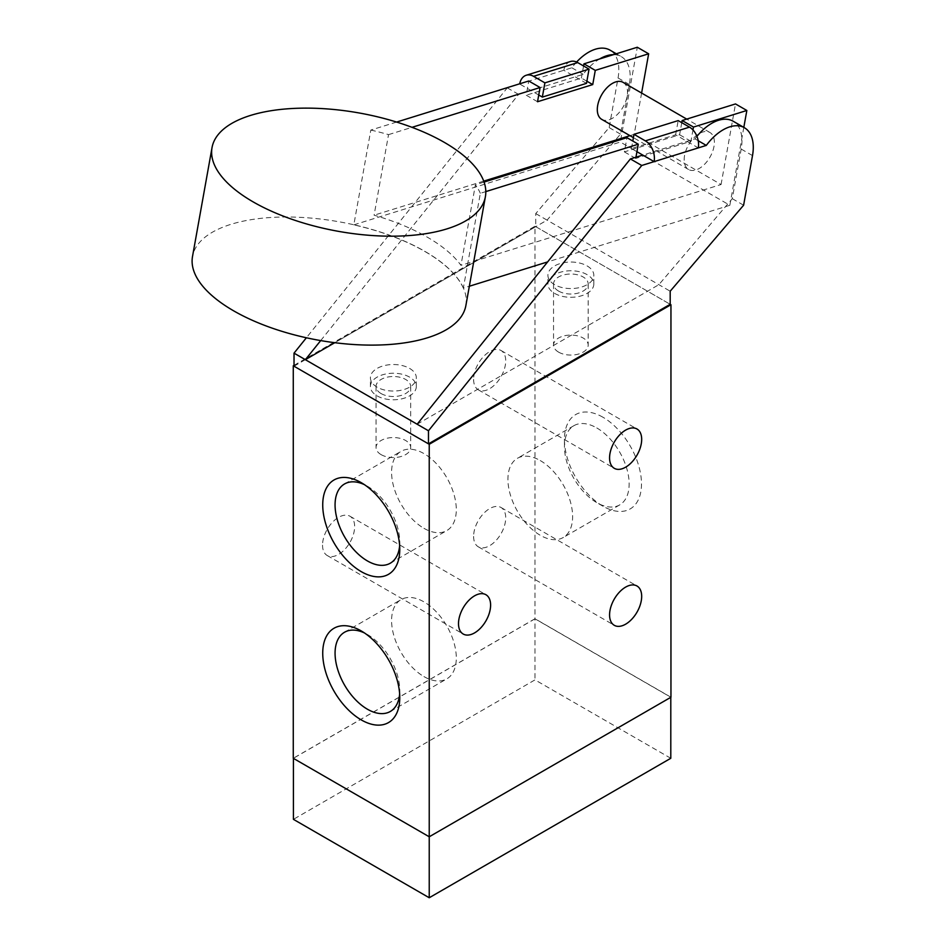 <?xml version="1.0" encoding="UTF-8"?>
<svg xmlns="http://www.w3.org/2000/svg" width="945" height="945" viewBox="0 0 945 945"><rect width="100%" height="100%" fill="white"/><g stroke="black" fill="none" stroke-linecap="round" stroke-linejoin="round"><path stroke-width="0.71" stroke-dasharray="4.72 3.54" d="M381.107 393.569A17.317 9.993 180 0 1 376.039 386.505A17.317 9.993 180 0 1 393.356 376.512A17.317 9.993 180 0 1 410.673 386.505A17.317 9.993 180 0 1 399.983 395.742A17.317 9.993 180 0 1 381.107 393.569M381.107 454.628A17.317 9.993 0 0 0 399.983 456.801A17.317 9.993 0 0 0 410.673 447.564A17.317 9.993 0 0 0 393.356 437.559A17.317 9.993 0 0 0 376.039 447.564A17.317 9.993 0 0 0 381.107 454.628M558.613 291.095A17.317 9.993 180 0 1 553.546 284.02A17.317 9.993 180 0 1 570.863 274.026A17.317 9.993 180 0 1 588.18 284.02A17.317 9.993 180 0 1 577.489 293.257A17.317 9.993 180 0 1 558.613 291.095M558.613 352.142A17.317 9.993 0 0 0 577.489 354.316A17.317 9.993 0 0 0 588.18 345.079A17.317 9.993 0 0 0 570.863 335.073A17.317 9.993 0 0 0 553.546 345.079A17.317 9.993 0 0 0 558.613 352.142M670.796 758.28L534.988 679.88L293.422 819.339M534.988 618.821L293.422 758.28L429.231 836.691L670.796 697.233L534.988 618.821L534.988 679.88M473.61 536.417A22.704 13.1 120 0 0 478.312 546.812A22.704 13.1 120 0 0 501.015 533.701A22.704 13.1 120 0 0 501.015 507.489A22.704 13.1 120 0 0 483.521 513.572A22.704 13.1 120 0 0 473.61 536.417M473.61 379.417A22.704 13.1 120 0 0 478.312 389.812A22.704 13.1 120 0 0 501.015 376.701A22.704 13.1 120 0 0 501.015 350.489A22.704 13.1 120 0 0 483.521 356.572A22.704 13.1 120 0 0 473.61 379.417M322.54 545.135A22.704 13.1 120 0 0 327.242 555.53A22.704 13.1 120 0 0 349.945 542.43A22.704 13.1 120 0 0 349.945 516.218A22.704 13.1 120 0 0 332.451 522.29A22.704 13.1 120 0 0 322.54 545.135M602.969 417.253A54.479 31.457 -120 0 0 564.437 439.496A54.479 31.457 -120 0 0 602.969 506.213A54.479 31.457 -120 0 0 641.49 483.982A54.479 31.457 -120 0 0 602.969 417.253M596.791 427.943A45.75 26.413 60 0 1 626.689 468.259A45.75 26.413 60 0 1 619.672 504.913A45.75 26.413 60 0 1 596.791 502.657A45.75 26.413 60 0 1 564.437 446.619A45.75 26.413 60 0 1 573.922 425.675A45.75 26.413 60 0 1 596.791 427.943M540.268 460.569A45.75 26.413 60 0 1 570.154 500.885A45.75 26.413 60 0 1 563.149 537.551A45.75 26.413 60 0 1 517.399 511.139A45.75 26.413 60 0 1 517.399 458.313A45.75 26.413 60 0 1 540.268 460.569M399.64 693.866A45.75 26.413 -120 0 0 399.77 690.535A45.75 26.413 -120 0 0 367.428 634.508A45.75 26.413 -120 0 0 364.475 632.961M423.951 676.585A45.75 26.413 -120 0 0 446.82 678.853A45.75 26.413 -120 0 0 446.82 626.015A45.75 26.413 -120 0 0 401.07 599.602A45.75 26.413 -120 0 0 394.053 636.268A45.75 26.413 -120 0 0 423.951 676.585M399.64 545.596A45.75 26.413 -120 0 0 399.77 542.265A45.75 26.413 -120 0 0 367.428 486.226A45.75 26.413 -120 0 0 364.475 484.679M423.951 528.314A45.75 26.413 -120 0 0 446.82 530.57A45.75 26.413 -120 0 0 446.82 477.745A45.75 26.413 -120 0 0 401.07 451.332A45.75 26.413 -120 0 0 394.053 487.998A45.75 26.413 -120 0 0 423.951 528.314M670.95 697.233L534.988 618.739L293.269 758.28M294.025 365.349L534.988 226.233L534.988 618.739M534.988 226.233L670.194 304.302L535.744 226.67L535.744 213.594L609.159 127.587L618.054 77.974A42.726 24.664 120 0 0 609.974 50.12M463.345 288.095A138.868 60.09 10.2 0 0 353.82 224.863L353.843 224.768A138.868 60.09 -169.8 0 1 463.369 288.001L469.346 286.24M396.605 122.059L370.818 130.067L353.843 224.768A138.868 60.09 10.2 0 0 192.496 256.567M465.873 305.566A138.868 60.09 10.2 0 0 463.369 288.001L480.343 193.3L485.813 191.599M353.82 224.863L620.322 142.045L637.308 47.25M743.809 127.386L729.847 205.278L620.322 142.045M729.847 205.278L547.627 261.907M370.818 130.067A138.868 60.09 -169.8 0 1 388.537 134.627L374.09 215.2A138.868 60.09 -169.8 0 1 460.959 265.344L475.406 184.771A138.868 60.09 -169.8 0 1 480.343 193.3M641.608 93.047L634.201 134.367L721.07 184.523L460.959 265.344M634.201 134.367L629.984 135.678M483.722 181.133L374.09 215.2M484.064 182.078L475.406 184.771M681.77 122.673L679.597 134.745L624.397 151.897L626.948 137.675M721.07 184.523L735.505 103.938M684.558 155.582A21.369 12.332 120 0 0 688.586 169.509A21.369 12.332 120 0 0 709.955 157.177A21.369 12.332 120 0 0 709.955 132.513A21.369 12.332 120 0 0 695.107 136.647A21.369 12.332 120 0 0 684.558 155.582M635.95 157.213L635.737 158.441L690.937 141.289L692.968 129.949M623.086 82.357A21.369 12.332 -60 0 1 623.086 107.021A21.369 12.332 -60 0 1 601.729 119.365M388.537 134.627L412.008 127.327M537.54 101.741L526.211 95.209L528.751 80.986M586.88 81.211L581.399 78.057L526.211 95.209M583.573 65.985L581.399 78.057M690.937 141.289L679.597 134.745M635.737 158.441L624.397 151.897M409.598 377.126A22.963 13.265 0 0 0 384.568 374.255A22.963 13.265 0 0 0 370.393 386.505A22.963 13.265 0 0 0 393.356 399.77A22.963 13.265 0 0 0 416.32 386.505A22.963 13.265 0 0 0 409.598 377.126M409.598 368.408A22.963 13.265 180 0 1 416.32 377.787A22.963 13.265 180 0 1 393.356 391.041A22.963 13.265 180 0 1 370.393 377.776A22.963 13.265 180 0 1 384.568 365.538A22.963 13.265 180 0 1 409.598 368.408M587.105 274.641A22.963 13.265 0 0 0 562.074 271.77A22.963 13.265 0 0 0 547.899 284.02A22.963 13.265 0 0 0 570.863 297.285A22.963 13.265 0 0 0 593.826 284.02A22.963 13.265 0 0 0 587.105 274.641M587.105 265.923A22.963 13.265 180 0 1 593.826 275.302A22.963 13.265 180 0 1 570.863 288.556A22.963 13.265 180 0 1 547.899 275.302A22.963 13.265 180 0 1 562.074 263.053A22.963 13.265 180 0 1 587.105 265.923M636.942 151.708L631.461 148.542L675.628 134.816L698.284 147.904M675.628 134.816L678.179 120.606M570.414 61.519A16.018 11.092 -107.3 0 0 563.834 70.273L586.491 83.361M538.744 95.008L519.679 83.999A16.018 11.092 72.7 0 1 519.715 83.798M576.604 62.039A42.726 24.664 120 0 0 571.843 67.792L507.276 87.85L306.381 337.778M294.025 366.223L535.744 226.67M631.461 148.542L632.807 141.065M696.938 136.34A42.726 24.664 120 0 0 694.965 138.868L642.801 155.086M507.276 87.85L518.616 94.394L583.171 74.336A42.726 24.664 -60 0 1 599.614 58.968M694.965 138.868L698.213 140.746M571.843 67.792L583.171 74.336M417.147 424.222L658.866 284.681L732.28 198.674L741.175 149.062A42.726 24.664 120 0 0 733.096 121.196M732.28 198.674L743.609 205.219M613.482 54.656A42.726 24.664 -60 0 1 621.314 56.653A42.726 24.664 -60 0 1 629.382 84.518L620.487 134.131L547.072 220.138L670.194 291.214M535.744 213.594L547.072 220.138L334.802 342.692M320.709 340.578L518.616 94.394M609.159 127.587L620.487 134.131M741.175 149.062L752.503 155.594M618.054 77.974L629.382 84.518M376.039 386.505L376.039 447.564M410.673 386.505L410.673 447.564M553.546 284.02L553.546 345.079M588.18 284.02L588.18 345.079M478.312 546.812L614.274 625.306M501.015 507.489L636.977 585.994M478.312 389.812L614.274 468.307M501.015 350.489L636.977 428.995M327.242 555.53L463.204 634.024M349.945 516.218L485.907 594.712M564.437 439.496L564.437 446.619M602.969 506.213L596.791 502.657M619.672 504.925L563.149 537.551M573.922 425.675L517.399 458.313M361.25 630.941L367.428 634.508M399.77 697.67L399.77 690.535M390.297 711.479L446.82 678.853M344.547 632.24L401.07 599.602M361.25 482.671L367.428 486.226M399.77 549.388L399.77 542.265M390.297 563.208L446.82 530.57M344.547 483.958L401.07 451.332M709.955 132.513L686.731 119.105M688.586 169.509L633.422 137.663M370.393 386.505L370.393 377.787M416.32 386.505L416.32 377.787M547.899 284.02L547.899 275.302M593.826 284.02L593.826 275.302M616.317 53.77L621.314 56.653"/><path stroke-width="1.42" d="M670.796 697.316L670.796 758.28L429.231 897.75L293.422 819.339L293.422 758.374M698.284 147.904A16.018 11.092 -107.3 0 0 689.507 127.138L645.341 140.864A16.018 11.092 72.7 0 1 654.129 161.63L706.293 145.412A42.726 24.664 -60 0 1 744.436 127.74A42.726 24.664 -60 0 1 752.503 155.594L743.609 205.219L670.194 291.214L670.194 304.302L670.95 304.739L429.231 444.292L293.269 365.786L293.269 758.28L429.231 836.786L429.231 897.75M609.572 614.911A22.704 13.1 -60 0 1 619.483 592.066A22.704 13.1 -60 0 1 636.977 585.994A22.704 13.1 -60 0 1 636.977 612.206A22.704 13.1 -60 0 1 614.274 625.306A22.704 13.1 -60 0 1 609.572 614.911M609.572 457.923A22.704 13.1 -60 0 1 619.483 435.078A22.704 13.1 -60 0 1 636.977 428.995A22.704 13.1 -60 0 1 636.977 455.207A22.704 13.1 -60 0 1 614.274 468.307A22.704 13.1 -60 0 1 609.572 457.923M458.502 623.641A22.704 13.1 -60 0 1 468.413 600.796A22.704 13.1 -60 0 1 485.907 594.712A22.704 13.1 -60 0 1 485.907 620.924A22.704 13.1 -60 0 1 463.204 634.024A22.704 13.1 -60 0 1 458.502 623.641M361.25 719.901A54.479 31.457 60 0 1 322.729 653.184A54.479 31.457 60 0 1 361.25 630.941A54.479 31.457 60 0 1 399.77 697.67A54.479 31.457 60 0 1 361.25 719.901M364.475 632.961A45.75 26.413 -120 0 0 344.547 632.24A45.75 26.413 -120 0 0 337.53 668.906A45.75 26.413 -120 0 0 367.428 709.222A45.75 26.413 -120 0 0 390.297 711.479A45.75 26.413 -120 0 0 399.64 693.866M361.25 571.63A54.479 31.457 60 0 1 322.729 504.902A54.479 31.457 60 0 1 361.25 482.671A54.479 31.457 60 0 1 399.77 549.388A54.479 31.457 60 0 1 361.25 571.63M364.475 484.679A45.75 26.413 -120 0 0 344.547 483.958A45.75 26.413 -120 0 0 337.53 520.624A45.75 26.413 -120 0 0 367.428 560.94A45.75 26.413 -120 0 0 390.297 563.208A45.75 26.413 -120 0 0 399.64 545.596M429.231 444.292L429.231 836.786L670.95 697.233L670.95 304.739M293.269 365.786L294.025 365.349M212.023 147.644L192.496 256.567A138.868 60.09 10.2 0 0 318.583 340.212A138.868 60.09 10.2 0 0 465.873 305.566L485.399 196.643A138.868 60.09 -169.8 0 1 338.109 231.289A138.868 60.09 -169.8 0 1 212.023 147.644A138.868 60.09 -169.8 0 1 300.345 108.191A138.868 60.09 -169.8 0 1 444.386 142.411A138.868 60.09 -169.8 0 1 482.895 179.077A138.868 60.09 -169.8 0 1 485.399 196.643M547.627 261.907L469.346 286.24M629.984 135.678L483.722 181.133M485.813 191.599L638.277 144.219L626.948 137.675L484.064 182.078M692.968 129.949L693.476 127.067L746.845 110.482L735.505 103.938L682.148 120.523L681.77 122.673M746.845 110.482L743.809 127.386M638.277 144.219L635.95 157.213M633.422 137.663L601.729 119.365A21.369 12.332 -60 0 1 597.689 105.438A21.369 12.332 -60 0 1 608.237 86.491A21.369 12.332 -60 0 1 623.086 82.357L686.731 119.105M412.008 127.327L540.079 87.531L537.54 101.741L592.739 84.589L595.279 70.379L648.648 53.794L641.608 93.047M540.079 87.531L528.751 80.986L396.605 122.059M592.739 84.589L586.88 81.211M595.279 70.379L583.951 63.835L583.573 65.985M583.951 63.835L637.308 47.25L648.648 53.794M693.476 127.067L682.148 120.523M645.341 140.864L634.012 134.32L678.179 120.606L689.507 127.138M577.714 62.594A16.018 11.092 -107.3 0 0 570.414 61.519L526.247 75.246A16.018 11.092 72.7 0 1 533.547 76.321L577.714 62.594L589.042 69.139L544.887 82.865L533.547 76.321M519.715 83.798A16.018 11.092 72.7 0 1 526.247 75.246M616.317 53.77L609.974 50.12A42.726 24.664 120 0 0 576.604 62.039M670.194 304.302L428.475 443.855L294.025 366.223L294.025 353.146L306.381 337.778M538.744 95.008L542.335 97.087L586.491 83.361L589.042 69.139M632.807 141.065L634.012 134.32M642.801 155.086L630.398 158.937L641.738 165.481L654.129 161.63L636.942 151.708M542.335 97.087L544.887 82.865M698.213 140.746L706.293 145.412M428.475 443.855L428.475 430.766L641.738 165.481M630.398 158.937L417.147 424.222L305.353 359.679L320.709 340.578M428.475 430.766L417.147 424.222M744.436 127.74L733.096 121.196A42.726 24.664 120 0 0 696.938 136.34M334.802 342.692L305.353 359.679L294.025 353.146M599.614 58.968A42.726 24.664 -60 0 1 613.482 54.656"/></g></svg>
